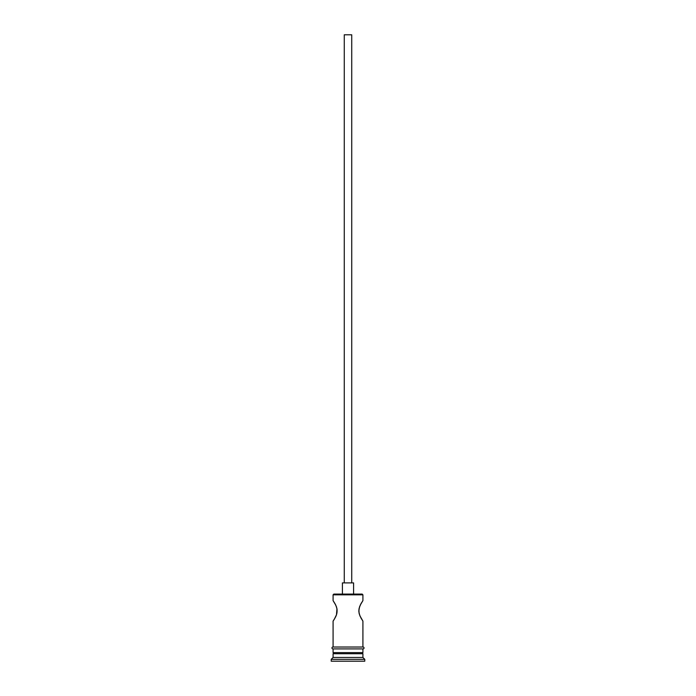 <?xml version="1.0" encoding="UTF-8"?>
<svg xmlns="http://www.w3.org/2000/svg" width="696" height="696" viewBox="0 0 696 696"><rect width="100%" height="100%" fill="white"/><g stroke="black" fill="none" stroke-linecap="round" stroke-linejoin="round"><path stroke-width="1.04" d="M362.912 594.828L362.172 594.088L333.828 594.088L333.088 594.828L362.912 594.828L333.088 594.828L333.088 600.613L335.75 605.128L333.088 600.613L333.088 594.828L333.828 594.088L362.172 594.088L362.912 594.828L362.912 600.613L362.355 601.44L362.912 600.613L362.912 594.828M351.732 582.9L351.732 34.8L344.268 34.8L344.268 582.9L344.268 34.8L351.732 34.8L351.732 582.9M353.594 594.088L353.594 582.9L342.406 582.9L342.406 594.088L342.406 582.9L353.594 582.9L353.594 594.088M335.228 604.093L336.42 606.773M335.75 605.128L336.899 608.417M336.455 606.86L337.125 609.887M336.968 608.791L336.455 614.855L337.038 612.541M337.168 610.862L336.455 614.855L334.245 619.336L336.133 615.708M334.985 618.091L333.227 620.91L334.985 618.091M333.088 621.119L333.088 647.028L333.088 621.119L333.636 620.293L333.088 621.119M362.912 621.119L362.364 620.293L362.912 621.119L362.912 647.028L362.912 621.119L359.867 615.708M360.25 616.586L359.084 613.22M359.545 614.864L358.84 611.358M359.023 612.924L358.945 609.287M358.832 610.862L359.545 606.86L361.024 603.641L359.38 607.364M361.215 603.284L360.641 604.354M359.023 608.791L360.25 605.128L362.912 600.613M362.912 653.744L361.798 652.622L362.912 652.622L362.912 648.898L362.912 652.622L333.088 652.622L334.219 652.622L333.088 653.744L362.912 653.744L333.088 653.744L333.088 657.468L331.218 659.338L364.782 659.338L362.912 657.468L333.088 657.468L362.912 657.468L362.912 653.744L362.912 657.468L364.782 659.338L331.218 659.338L331.218 661.2L364.782 661.2L364.782 659.338L364.782 661.2L331.218 661.2L331.218 659.338L333.088 657.468L333.088 653.744L334.202 652.622L361.781 652.622L362.912 653.744M333.088 648.898L333.088 652.622L333.088 648.898M363.103 647.028L332.897 647.028A0.931 0.931 0 0 0 331.966 647.967A0.931 0.931 0 0 0 332.897 648.898L363.103 648.898A0.931 0.931 0 0 0 364.034 647.967A0.931 0.931 0 0 0 363.103 647.028A0.931 0.931 0 0 1 364.034 647.967A0.931 0.931 0 0 1 363.103 648.898L332.897 648.898A0.931 0.931 0 0 1 331.966 647.967A0.931 0.931 0 0 1 332.897 647.028L363.103 647.028M335.75 616.595L335.368 617.361M360.754 617.596L361.746 619.336M334.245 619.336L333.636 620.293M336.455 614.855L335.75 616.586M333.088 600.613L334.976 603.632M361.024 603.641L361.755 602.388"/></g></svg>
